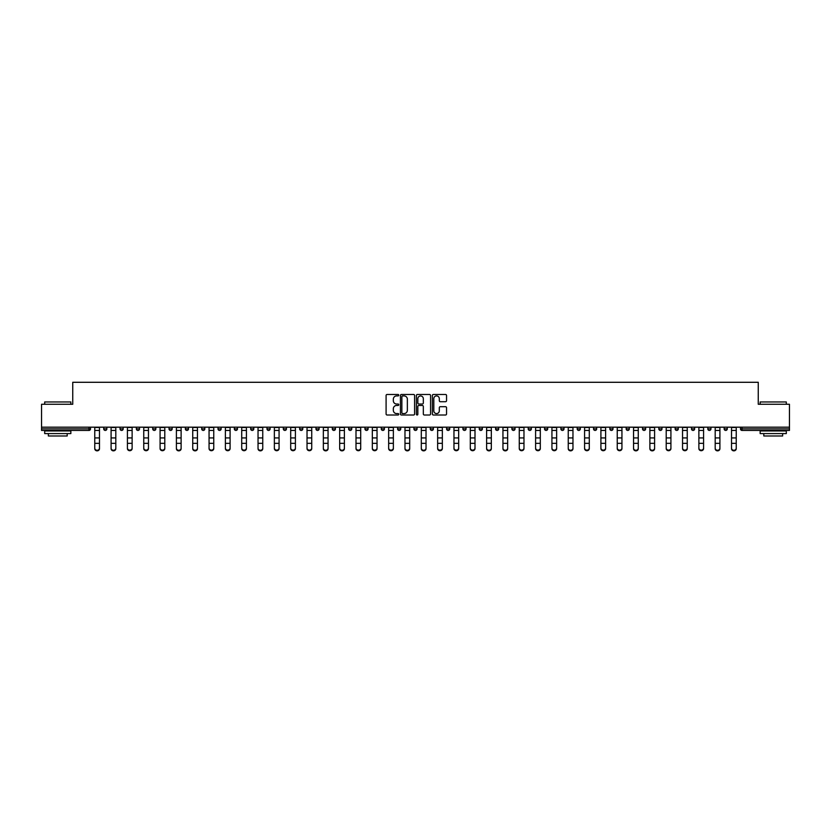 <?xml version="1.0" encoding="UTF-8"?>
<svg xmlns="http://www.w3.org/2000/svg" width="831" height="831" viewBox="0 0 831 831"><rect width="100%" height="100%" fill="white"/><g stroke="black" fill="none" stroke-linecap="round" stroke-linejoin="round"><path stroke-width="1.25" d="M398.755 395.192A0.717 0.717 0 0 0 398.039 394.465L387.121 394.465A1.028 1.028 0 0 0 386.093 395.494L386.093 413.983A1.028 1.028 0 0 0 387.121 415.012L398.039 415.012A0.717 0.717 0 0 0 398.755 414.295A0.717 0.717 0 0 0 398.039 413.578L396.626 413.578A3.282 3.282 0 0 1 393.333 410.285L393.333 408.748A3.282 3.282 0 0 1 396.626 405.466L398.039 405.466A0.717 0.717 0 0 0 398.755 404.739A0.717 0.717 0 0 0 398.039 404.022L396.626 404.022A3.282 3.282 0 0 1 393.333 400.739L393.333 399.192A3.282 3.282 0 0 1 396.626 395.909L398.039 395.909A0.717 0.717 0 0 0 398.755 395.192M445.52 401.716A1.028 1.028 0 0 0 446.548 400.687L446.548 395.494A1.028 1.028 0 0 0 445.52 394.465L433.398 394.465A1.028 1.028 0 0 0 432.369 395.494L432.369 413.983A1.028 1.028 0 0 0 433.398 415.012L445.52 415.012A1.028 1.028 0 0 0 446.548 413.983L446.548 407.72A1.028 1.028 0 0 0 445.52 406.691L440.337 406.691A1.028 1.028 0 0 0 439.308 407.72L439.308 410.826A2.753 2.753 0 0 1 436.555 413.578A2.753 2.753 0 0 1 433.813 410.826L433.813 398.651A2.753 2.753 0 0 1 436.555 395.909A2.753 2.753 0 0 1 439.308 398.651L439.308 400.687A1.028 1.028 0 0 0 440.337 401.716L445.52 401.716M41.55 427.186L41.55 404.271L72.744 404.271L72.744 382.291L758.256 382.291L758.256 404.271L789.45 404.271L789.45 427.186L41.55 427.186L41.55 428.869L88.959 428.869L88.959 427.186M414.596 395.494A1.028 1.028 0 0 0 413.578 394.465L401.456 394.465A1.028 1.028 0 0 0 400.428 395.494L400.428 413.983A1.028 1.028 0 0 0 401.456 415.012L413.578 415.012A1.028 1.028 0 0 0 414.596 413.983L414.596 395.494M417.422 394.465L429.544 394.465A1.028 1.028 0 0 1 430.572 395.494L430.572 413.983A1.028 1.028 0 0 1 429.544 415.012L424.361 415.012A1.028 1.028 0 0 1 423.332 413.983L423.332 406.484A1.028 1.028 0 0 0 422.304 405.466L418.866 405.466A1.028 1.028 0 0 0 417.837 406.484L417.837 414.295A0.717 0.717 0 0 1 417.12 415.012A0.717 0.717 0 0 1 416.404 414.295L416.404 395.494A1.028 1.028 0 0 1 417.422 394.465M90.527 427.186L90.527 428.869A1.569 1.569 0 0 1 88.959 430.437L41.55 430.437L41.55 428.869M789.45 427.186L789.45 430.437L742.041 430.437A1.569 1.569 0 0 1 740.473 428.869L740.473 427.186M103.719 428.869A1.569 1.569 0 0 0 105.288 430.437A1.569 1.569 0 0 0 106.856 428.869L106.856 427.186L106.856 428.869L103.719 428.869A1.569 1.569 0 0 0 105.288 430.437A1.569 1.569 0 0 1 103.719 428.869L103.719 427.186M88.959 430.437A1.569 1.569 0 0 0 90.527 428.869A1.569 1.569 0 0 1 88.959 430.437L88.959 428.869L90.527 428.869M120.048 427.186L120.048 428.869L120.048 427.186M123.185 427.186L123.185 428.869L123.185 427.186M136.367 428.869A1.569 1.569 0 0 0 137.946 430.437A1.569 1.569 0 0 0 139.515 428.869A1.569 1.569 0 0 1 137.946 430.437A1.569 1.569 0 0 0 139.515 428.869L139.515 427.186L139.515 428.869L136.367 428.869A1.569 1.569 0 0 0 137.946 430.437A1.569 1.569 0 0 1 136.367 428.869L136.367 427.186M152.696 427.186L152.696 428.869L152.696 427.186M155.844 427.186L155.844 428.869A1.569 1.569 0 0 1 154.265 430.437A1.569 1.569 0 0 1 152.696 428.869A1.569 1.569 0 0 0 154.265 430.437A1.569 1.569 0 0 0 155.844 428.869A1.569 1.569 0 0 1 154.265 430.437A1.569 1.569 0 0 1 152.696 428.869L155.844 428.869M169.025 428.869A1.569 1.569 0 0 0 170.594 430.437A1.569 1.569 0 0 0 172.162 428.869A1.569 1.569 0 0 1 170.594 430.437A1.569 1.569 0 0 0 172.162 428.869L172.162 427.186L172.162 428.869L169.025 428.869A1.569 1.569 0 0 0 170.594 430.437A1.569 1.569 0 0 1 169.025 428.869L169.025 427.186M188.492 427.186L188.492 428.869A1.569 1.569 0 0 1 186.923 430.437A1.569 1.569 0 0 1 185.355 428.869L185.355 427.186M203.252 430.437A1.569 1.569 0 0 0 204.821 428.869L204.821 427.186L204.821 428.869A1.569 1.569 0 0 1 203.252 430.437A1.569 1.569 0 0 1 201.684 428.869L201.684 427.186M221.15 427.186L221.15 428.869A1.569 1.569 0 0 1 219.581 430.437A1.569 1.569 0 0 1 218.002 428.869L218.002 427.186M237.469 427.186L237.469 428.869A1.569 1.569 0 0 1 235.9 430.437A1.569 1.569 0 0 1 234.332 428.869L234.332 427.186M252.229 430.437A1.569 1.569 0 0 0 253.798 428.869L253.798 427.186L253.798 428.869A1.569 1.569 0 0 1 252.229 430.437A1.569 1.569 0 0 1 250.661 428.869L250.661 427.186M270.127 427.186L270.127 428.869A1.569 1.569 0 0 1 268.558 430.437A1.569 1.569 0 0 1 266.99 428.869L266.99 427.186M283.319 427.186L283.319 428.869L283.319 427.186M286.456 427.186L286.456 428.869A1.569 1.569 0 0 1 284.888 430.437A1.569 1.569 0 0 1 283.319 428.869L286.456 428.869A1.569 1.569 0 0 1 284.888 430.437M302.785 427.186L302.785 428.869L299.638 428.869A1.569 1.569 0 0 0 301.206 430.437A1.569 1.569 0 0 1 299.638 428.869L299.638 427.186M319.104 427.186L319.104 428.869A1.569 1.569 0 0 1 317.535 430.437A1.569 1.569 0 0 1 315.967 428.869L315.967 427.186M335.433 427.186L335.433 428.869A1.569 1.569 0 0 1 333.865 430.437A1.569 1.569 0 0 1 332.296 428.869L332.296 427.186M348.625 427.186L348.625 428.869L348.625 427.186M351.762 427.186L351.762 428.869A1.569 1.569 0 0 1 350.194 430.437A1.569 1.569 0 0 1 348.625 428.869L351.762 428.869A1.569 1.569 0 0 1 350.194 430.437M366.523 430.437A1.569 1.569 0 0 0 368.091 428.869L368.091 427.186L368.091 428.869A1.569 1.569 0 0 1 366.523 430.437A1.569 1.569 0 0 1 364.954 428.869L364.954 427.186M384.421 427.186L384.421 428.869A1.569 1.569 0 0 1 382.842 430.437A1.569 1.569 0 0 1 381.273 428.869L381.273 427.186M400.739 427.186L400.739 428.869A1.569 1.569 0 0 1 399.171 430.437A1.569 1.569 0 0 1 397.602 428.869L397.602 427.186M413.931 427.186L413.931 428.869L413.931 427.186M417.069 427.186L417.069 428.869A1.569 1.569 0 0 1 415.5 430.437A1.569 1.569 0 0 1 413.931 428.869L417.069 428.869A1.569 1.569 0 0 1 415.5 430.437M430.261 427.186L430.261 428.869L430.261 427.186M433.398 427.186L433.398 428.869A1.569 1.569 0 0 1 431.829 430.437A1.569 1.569 0 0 1 430.261 428.869L433.398 428.869A1.569 1.569 0 0 1 431.829 430.437M446.579 427.186L446.579 428.869L446.579 427.186M449.727 427.186L449.727 428.869L449.727 427.186M462.909 427.186L462.909 428.869L462.909 427.186M466.046 427.186L466.046 428.869L466.046 427.186M482.375 427.186L482.375 428.869A1.569 1.569 0 0 1 480.806 430.437A1.569 1.569 0 0 1 479.238 428.869L479.238 427.186M498.704 427.186L498.704 428.869L495.567 428.869A1.569 1.569 0 0 0 497.135 430.437A1.569 1.569 0 0 1 495.567 428.869L495.567 427.186M515.033 427.186L515.033 428.869A1.569 1.569 0 0 1 513.465 430.437A1.569 1.569 0 0 1 511.896 428.869L511.896 427.186M528.215 427.186L528.215 428.869L528.215 427.186M531.362 427.186L531.362 428.869L531.362 427.186M547.681 427.186L547.681 428.869A1.569 1.569 0 0 1 546.112 430.437A1.569 1.569 0 0 1 544.544 428.869L544.544 427.186M564.01 427.186L564.01 428.869L560.873 428.869A1.569 1.569 0 0 0 562.442 430.437A1.569 1.569 0 0 1 560.873 428.869L560.873 427.186M580.339 427.186L580.339 428.869A1.569 1.569 0 0 1 578.771 430.437A1.569 1.569 0 0 1 577.202 428.869L577.202 427.186M596.668 427.186L596.668 428.869L593.531 428.869A1.569 1.569 0 0 0 595.1 430.437A1.569 1.569 0 0 1 593.531 428.869L593.531 427.186M612.998 427.186L612.998 428.869A1.569 1.569 0 0 1 611.419 430.437A1.569 1.569 0 0 1 609.85 428.869L609.85 427.186M629.316 427.186L629.316 428.869L626.179 428.869A1.569 1.569 0 0 0 627.748 430.437A1.569 1.569 0 0 1 626.179 428.869L626.179 427.186M645.645 427.186L645.645 428.869A1.569 1.569 0 0 1 644.077 430.437A1.569 1.569 0 0 1 642.508 428.869L642.508 427.186M661.975 427.186L661.975 428.869L658.838 428.869A1.569 1.569 0 0 0 660.406 430.437A1.569 1.569 0 0 1 658.838 428.869L658.838 427.186M678.304 427.186L678.304 428.869L675.156 428.869A1.569 1.569 0 0 0 676.735 430.437A1.569 1.569 0 0 1 675.156 428.869L675.156 427.186M694.633 427.186L694.633 428.869L691.485 428.869A1.569 1.569 0 0 0 693.054 430.437A1.569 1.569 0 0 1 691.485 428.869L691.485 427.186M710.952 427.186L710.952 428.869A1.569 1.569 0 0 1 709.383 430.437A1.569 1.569 0 0 1 707.815 428.869L707.815 427.186M727.281 427.186L727.281 428.869A1.569 1.569 0 0 1 725.712 430.437A1.569 1.569 0 0 1 724.144 428.869L724.144 427.186M121.617 430.437A1.569 1.569 0 0 1 120.048 428.869L123.185 428.869A1.569 1.569 0 0 1 121.617 430.437A1.569 1.569 0 0 0 123.185 428.869A1.569 1.569 0 0 1 121.617 430.437M301.206 430.437A1.569 1.569 0 0 0 302.785 428.869A1.569 1.569 0 0 1 301.206 430.437A1.569 1.569 0 0 1 299.638 428.869M448.158 430.437A1.569 1.569 0 0 1 446.579 428.869A1.569 1.569 0 0 0 448.158 430.437A1.569 1.569 0 0 0 449.727 428.869A1.569 1.569 0 0 1 448.158 430.437A1.569 1.569 0 0 1 446.579 428.869L449.727 428.869M464.477 430.437A1.569 1.569 0 0 1 462.909 428.869A1.569 1.569 0 0 0 464.477 430.437A1.569 1.569 0 0 0 466.046 428.869A1.569 1.569 0 0 1 464.477 430.437A1.569 1.569 0 0 1 462.909 428.869L466.046 428.869A1.569 1.569 0 0 1 464.477 430.437M498.704 428.869A1.569 1.569 0 0 1 497.135 430.437A1.569 1.569 0 0 0 498.704 428.869A1.569 1.569 0 0 1 497.135 430.437A1.569 1.569 0 0 1 495.567 428.869M529.794 430.437A1.569 1.569 0 0 1 528.215 428.869A1.569 1.569 0 0 0 529.794 430.437A1.569 1.569 0 0 0 531.362 428.869A1.569 1.569 0 0 1 529.794 430.437A1.569 1.569 0 0 1 528.215 428.869L531.362 428.869M562.442 430.437A1.569 1.569 0 0 0 564.01 428.869A1.569 1.569 0 0 1 562.442 430.437A1.569 1.569 0 0 1 560.873 428.869M596.668 428.869A1.569 1.569 0 0 1 595.1 430.437A1.569 1.569 0 0 0 596.668 428.869A1.569 1.569 0 0 1 595.1 430.437A1.569 1.569 0 0 1 593.531 428.869M627.748 430.437A1.569 1.569 0 0 0 629.316 428.869A1.569 1.569 0 0 1 627.748 430.437A1.569 1.569 0 0 1 626.179 428.869M644.077 430.437A1.569 1.569 0 0 0 645.645 428.869A1.569 1.569 0 0 1 644.077 430.437M660.406 430.437A1.569 1.569 0 0 0 661.975 428.869A1.569 1.569 0 0 1 660.406 430.437A1.569 1.569 0 0 1 658.838 428.869M676.735 430.437A1.569 1.569 0 0 0 678.304 428.869A1.569 1.569 0 0 1 676.735 430.437A1.569 1.569 0 0 1 675.156 428.869M693.054 430.437A1.569 1.569 0 0 0 694.633 428.869A1.569 1.569 0 0 1 693.054 430.437A1.569 1.569 0 0 1 691.485 428.869M402.578 395.909A0.717 0.717 0 0 0 401.861 396.626L401.861 412.862A0.717 0.717 0 0 0 402.578 413.578L404.074 413.578A3.282 3.282 0 0 0 407.356 410.285L407.356 399.192A3.282 3.282 0 0 0 404.074 395.909L402.578 395.909M423.332 398.703A2.753 2.753 0 0 0 420.59 395.961A2.753 2.753 0 0 0 417.837 398.703L417.837 402.993A1.028 1.028 0 0 0 418.866 404.022L422.304 404.022A1.028 1.028 0 0 0 423.332 402.993L423.332 398.703M94.765 443.899L94.765 448.138A2.358 2.14 0 0 0 99.481 448.138L99.481 448.709A2.358 2.14 180 0 1 94.765 448.709M99.481 443.899L99.481 448.709M99.481 448.138L99.481 427.186M94.765 448.138L94.765 427.186M44.687 401.965L70.853 401.965L44.687 401.965L44.687 404.271M70.853 433.574L44.687 433.574L44.687 430.957L70.853 430.957L70.853 433.574M67.197 433.574L67.197 435.984L48.354 435.984L48.354 433.574M760.147 401.965L786.313 401.965L760.147 401.965L760.147 404.271M786.313 433.574L760.147 433.574L760.147 430.957L786.313 430.957L786.313 433.574M782.646 433.574L782.646 435.984L763.803 435.984L763.803 433.574M111.094 443.899L111.094 448.138A2.358 2.14 0 0 0 115.81 448.138L115.81 448.709A2.358 2.14 180 0 1 111.094 448.709M115.81 443.899L115.81 448.709M127.423 443.899L127.423 448.138A2.358 2.14 0 0 0 132.129 448.138L132.129 448.709A2.358 2.14 180 0 1 127.423 448.709M132.129 443.899L132.129 448.709M143.753 443.899L143.753 448.138A2.358 2.14 0 0 0 148.458 448.138L148.458 448.709A2.358 2.14 180 0 1 143.753 448.709M148.458 443.899L148.458 448.709M160.082 443.899L160.082 448.138A2.358 2.14 0 0 0 164.787 448.138L164.787 448.709A2.358 2.14 180 0 1 160.082 448.709M164.787 443.899L164.787 448.709M176.401 443.899L176.401 448.138A2.358 2.14 0 0 0 181.116 448.138L181.116 448.709A2.358 2.14 180 0 1 176.401 448.709M181.116 443.899L181.116 448.709M115.81 448.138L115.81 427.186M111.094 448.138L111.094 427.186M132.129 448.138L132.129 427.186M127.423 448.138L127.423 427.186M148.458 448.138L148.458 427.186M143.753 448.138L143.753 427.186M164.787 448.138L164.787 427.186M160.082 448.138L160.082 427.186M181.116 448.138L181.116 427.186M176.401 448.138L176.401 427.186M192.73 443.899L192.73 448.138A2.358 2.14 0 0 0 197.446 448.138L197.446 448.709A2.358 2.14 180 0 1 192.73 448.709M197.446 443.899L197.446 448.709M197.446 448.138L197.446 427.186M192.73 448.138L192.73 427.186M209.059 443.899L209.059 448.138A2.358 2.14 0 0 0 213.764 448.138L213.764 448.709A2.358 2.14 180 0 1 209.059 448.709M213.764 443.899L213.764 448.709M213.764 448.138L213.764 427.186M209.059 448.138L209.059 427.186M225.388 443.899L225.388 448.138A2.358 2.14 0 0 0 230.094 448.138L230.094 448.709A2.358 2.14 180 0 1 225.388 448.709M230.094 443.899L230.094 448.709M230.094 448.138L230.094 427.186M225.388 448.138L225.388 427.186M241.717 443.899L241.717 448.138A2.358 2.14 0 0 0 246.423 448.138L246.423 448.709A2.358 2.14 180 0 1 241.717 448.709M246.423 443.899L246.423 448.709M246.423 448.138L246.423 427.186M241.717 448.138L241.717 427.186M258.036 443.899L258.036 448.138A2.358 2.14 0 0 0 262.752 448.138L262.752 448.709A2.358 2.14 180 0 1 258.036 448.709M262.752 443.899L262.752 448.709M262.752 448.138L262.752 427.186M258.036 448.138L258.036 427.186M274.365 443.899L274.365 448.138A2.358 2.14 0 0 0 279.071 448.138L279.071 448.709A2.358 2.14 180 0 1 274.365 448.709M279.071 443.899L279.071 448.709M279.071 448.138L279.071 427.186M274.365 448.138L274.365 427.186M290.694 443.899L290.694 448.138A2.358 2.14 0 0 0 295.4 448.138L295.4 448.709A2.358 2.14 180 0 1 290.694 448.709M295.4 443.899L295.4 448.709M295.4 448.138L295.4 427.186M290.694 448.138L290.694 427.186M307.023 443.899L307.023 448.138A2.358 2.14 0 0 0 311.729 448.138L311.729 448.709A2.358 2.14 180 0 1 307.023 448.709M311.729 443.899L311.729 448.709M311.729 448.138L311.729 427.186M307.023 448.138L307.023 427.186M323.342 443.899L323.342 448.138A2.358 2.14 0 0 0 328.058 448.138L328.058 448.709A2.358 2.14 180 0 1 323.342 448.709M328.058 443.899L328.058 448.709M328.058 448.138L328.058 427.186M323.342 448.138L323.342 427.186M339.671 443.899L339.671 448.138A2.358 2.14 0 0 0 344.387 448.138L344.387 448.709A2.358 2.14 180 0 1 339.671 448.709M344.387 443.899L344.387 448.709M344.387 448.138L344.387 427.186M339.671 448.138L339.671 427.186M356 443.899L356 448.138A2.358 2.14 0 0 0 360.706 448.138L360.706 448.709A2.358 2.14 180 0 1 356 448.709M360.706 443.899L360.706 448.709M360.706 448.138L360.706 427.186M356 448.138L356 427.186M372.33 443.899L372.33 448.138A2.358 2.14 0 0 0 377.035 448.138L377.035 448.709A2.358 2.14 180 0 1 372.33 448.709M377.035 443.899L377.035 448.709M377.035 448.138L377.035 427.186M372.33 448.138L372.33 427.186M388.659 443.899L388.659 448.138A2.358 2.14 0 0 0 393.364 448.138L393.364 448.709A2.358 2.14 180 0 1 388.659 448.709M393.364 443.899L393.364 448.709M393.364 448.138L393.364 427.186M388.659 448.138L388.659 427.186M404.977 443.899L404.977 448.138A2.358 2.14 0 0 0 409.693 448.138L409.693 448.709A2.358 2.14 180 0 1 404.977 448.709M409.693 443.899L409.693 448.709M409.693 448.138L409.693 427.186M404.977 448.138L404.977 427.186M421.307 443.899L421.307 448.138A2.358 2.14 0 0 0 426.023 448.138L426.023 448.709A2.358 2.14 180 0 1 421.307 448.709M426.023 443.899L426.023 448.709M426.023 448.138L426.023 427.186M421.307 448.138L421.307 427.186M437.636 443.899L437.636 448.138A2.358 2.14 0 0 0 442.341 448.138L442.341 448.709A2.358 2.14 180 0 1 437.636 448.709M442.341 443.899L442.341 448.709M442.341 448.138L442.341 427.186M437.636 448.138L437.636 427.186M453.965 443.899L453.965 448.138A2.358 2.14 0 0 0 458.67 448.138L458.67 448.709A2.358 2.14 180 0 1 453.965 448.709M458.67 443.899L458.67 448.709M458.67 448.138L458.67 427.186M453.965 448.138L453.965 427.186M470.294 443.899L470.294 448.138A2.358 2.14 0 0 0 475 448.138L475 448.709A2.358 2.14 180 0 1 470.294 448.709M475 443.899L475 448.709M475 448.138L475 427.186M470.294 448.138L470.294 427.186M486.613 443.899L486.613 448.138A2.358 2.14 0 0 0 491.329 448.138L491.329 448.709A2.358 2.14 180 0 1 486.613 448.709M491.329 443.899L491.329 448.709M491.329 448.138L491.329 427.186M486.613 448.138L486.613 427.186M502.942 443.899L502.942 448.138A2.358 2.14 0 0 0 507.658 448.138L507.658 448.709A2.358 2.14 180 0 1 502.942 448.709M507.658 443.899L507.658 448.709M507.658 448.138L507.658 427.186M502.942 448.138L502.942 427.186M519.271 443.899L519.271 448.138A2.358 2.14 0 0 0 523.977 448.138L523.977 448.709A2.358 2.14 180 0 1 519.271 448.709M523.977 443.899L523.977 448.709M523.977 448.138L523.977 427.186M519.271 448.138L519.271 427.186M535.6 443.899L535.6 448.138A2.358 2.14 0 0 0 540.306 448.138L540.306 448.709A2.358 2.14 180 0 1 535.6 448.709M540.306 443.899L540.306 448.709M540.306 448.138L540.306 427.186M535.6 448.138L535.6 427.186M551.929 443.899L551.929 448.138A2.358 2.14 0 0 0 556.635 448.138L556.635 448.709A2.358 2.14 180 0 1 551.929 448.709M556.635 443.899L556.635 448.709M556.635 448.138L556.635 427.186M551.929 448.138L551.929 427.186M568.248 443.899L568.248 448.138A2.358 2.14 0 0 0 572.964 448.138L572.964 448.709A2.358 2.14 180 0 1 568.248 448.709M572.964 443.899L572.964 448.709M572.964 448.138L572.964 427.186M568.248 448.138L568.248 427.186M584.577 443.899L584.577 448.138A2.358 2.14 0 0 0 589.283 448.138L589.283 448.709A2.358 2.14 180 0 1 584.577 448.709M589.283 443.899L589.283 448.709M589.283 448.138L589.283 427.186M584.577 448.138L584.577 427.186M600.906 443.899L600.906 448.138A2.358 2.14 0 0 0 605.612 448.138L605.612 448.709A2.358 2.14 180 0 1 600.906 448.709M605.612 443.899L605.612 448.709M605.612 448.138L605.612 427.186M600.906 448.138L600.906 427.186M617.236 443.899L617.236 448.138A2.358 2.14 0 0 0 621.941 448.138L621.941 448.709A2.358 2.14 180 0 1 617.236 448.709M621.941 443.899L621.941 448.709M621.941 448.138L621.941 427.186M617.236 448.138L617.236 427.186M633.554 443.899L633.554 448.138A2.358 2.14 0 0 0 638.27 448.138L638.27 448.709A2.358 2.14 180 0 1 633.554 448.709M638.27 443.899L638.27 448.709M638.27 448.138L638.27 427.186M633.554 448.138L633.554 427.186M649.884 443.899L649.884 448.138A2.358 2.14 0 0 0 654.599 448.138L654.599 448.709A2.358 2.14 180 0 1 649.884 448.709M654.599 443.899L654.599 448.709M654.599 448.138L654.599 427.186M649.884 448.138L649.884 427.186M666.213 443.899L666.213 448.138A2.358 2.14 0 0 0 670.918 448.138L670.918 448.709A2.358 2.14 180 0 1 666.213 448.709M670.918 443.899L670.918 448.709M670.918 448.138L670.918 427.186M666.213 448.138L666.213 427.186M682.542 443.899L682.542 448.138A2.358 2.14 0 0 0 687.247 448.138L687.247 448.709A2.358 2.14 180 0 1 682.542 448.709M687.247 443.899L687.247 448.709M687.247 448.138L687.247 427.186M682.542 448.138L682.542 427.186M698.871 443.899L698.871 448.138A2.358 2.14 0 0 0 703.577 448.138L703.577 448.709A2.358 2.14 180 0 1 698.871 448.709M703.577 443.899L703.577 448.709M703.577 448.138L703.577 427.186M698.871 448.138L698.871 427.186M715.19 443.899L715.19 448.138A2.358 2.14 0 0 0 719.906 448.138L719.906 448.709A2.358 2.14 180 0 1 715.19 448.709M719.906 443.899L719.906 448.709M719.906 448.138L719.906 427.186M715.19 448.138L715.19 427.186M731.519 443.899L731.519 448.138A2.358 2.14 0 0 0 736.235 448.138L736.235 448.709A2.358 2.14 180 0 1 731.519 448.709M736.235 443.899L736.235 448.709M736.235 448.138L736.235 427.186M731.519 448.138L731.519 427.186M742.041 427.186L742.041 428.869L789.45 428.869M740.473 428.869L742.041 428.869L742.041 430.437M105.288 430.437A1.569 1.569 0 0 0 106.856 428.869M186.923 430.437A1.569 1.569 0 0 0 188.492 428.869L185.355 428.869M204.821 428.869L201.684 428.869M219.581 430.437A1.569 1.569 0 0 0 221.15 428.869L218.002 428.869M235.9 430.437A1.569 1.569 0 0 0 237.469 428.869L234.332 428.869M253.798 428.869L250.661 428.869M268.558 430.437A1.569 1.569 0 0 0 270.127 428.869L266.99 428.869M317.535 430.437A1.569 1.569 0 0 0 319.104 428.869L315.967 428.869M333.865 430.437A1.569 1.569 0 0 0 335.433 428.869L332.296 428.869M368.091 428.869L364.954 428.869M382.842 430.437A1.569 1.569 0 0 0 384.421 428.869L381.273 428.869M399.171 430.437A1.569 1.569 0 0 0 400.739 428.869L397.602 428.869M480.806 430.437A1.569 1.569 0 0 0 482.375 428.869L479.238 428.869M513.465 430.437A1.569 1.569 0 0 0 515.033 428.869L511.896 428.869M546.112 430.437A1.569 1.569 0 0 0 547.681 428.869L544.544 428.869M578.771 430.437A1.569 1.569 0 0 0 580.339 428.869L577.202 428.869M611.419 430.437A1.569 1.569 0 0 0 612.998 428.869L609.85 428.869M645.645 428.869L642.508 428.869M709.383 430.437A1.569 1.569 0 0 0 710.952 428.869L707.815 428.869M725.712 430.437A1.569 1.569 0 0 0 727.281 428.869L724.144 428.869M94.765 437.927L99.481 437.927M94.765 443.328L99.481 443.328M94.765 430.437L99.481 430.437M94.765 427.508L99.481 427.508M111.094 437.927L115.81 437.927M111.094 443.328L115.81 443.328M111.094 430.437L115.81 430.437M111.094 427.508L115.81 427.508M127.423 437.927L132.129 437.927M127.423 443.328L132.129 443.328M127.423 430.437L132.129 430.437M127.423 427.508L132.129 427.508M143.753 437.927L148.458 437.927M143.753 443.328L148.458 443.328M143.753 430.437L148.458 430.437M143.753 427.508L148.458 427.508M160.082 437.927L164.787 437.927M160.082 443.328L164.787 443.328M160.082 430.437L164.787 430.437M160.082 427.508L164.787 427.508M176.401 437.927L181.116 437.927M176.401 443.328L181.116 443.328M176.401 430.437L181.116 430.437M176.401 427.508L181.116 427.508M192.73 437.927L197.446 437.927M192.73 443.328L197.446 443.328M192.73 430.437L197.446 430.437M192.73 427.508L197.446 427.508M209.059 437.927L213.764 437.927M209.059 443.328L213.764 443.328M209.059 430.437L213.764 430.437M209.059 427.508L213.764 427.508M225.388 437.927L230.094 437.927M225.388 443.328L230.094 443.328M225.388 430.437L230.094 430.437M225.388 427.508L230.094 427.508M241.717 437.927L246.423 437.927M241.717 443.328L246.423 443.328M241.717 430.437L246.423 430.437M241.717 427.508L246.423 427.508M258.036 437.927L262.752 437.927M258.036 443.328L262.752 443.328M258.036 430.437L262.752 430.437M258.036 427.508L262.752 427.508M274.365 437.927L279.071 437.927M274.365 443.328L279.071 443.328M274.365 430.437L279.071 430.437M274.365 427.508L279.071 427.508M290.694 437.927L295.4 437.927M290.694 443.328L295.4 443.328M290.694 430.437L295.4 430.437M290.694 427.508L295.4 427.508M307.023 437.927L311.729 437.927M307.023 443.328L311.729 443.328M307.023 430.437L311.729 430.437M307.023 427.508L311.729 427.508M323.342 437.927L328.058 437.927M323.342 443.328L328.058 443.328M323.342 430.437L328.058 430.437M323.342 427.508L328.058 427.508M339.671 437.927L344.387 437.927M339.671 443.328L344.387 443.328M339.671 430.437L344.387 430.437M339.671 427.508L344.387 427.508M356 437.927L360.706 437.927M356 443.328L360.706 443.328M356 430.437L360.706 430.437M356 427.508L360.706 427.508M372.33 437.927L377.035 437.927M372.33 443.328L377.035 443.328M372.33 430.437L377.035 430.437M372.33 427.508L377.035 427.508M388.659 437.927L393.364 437.927M388.659 443.328L393.364 443.328M388.659 430.437L393.364 430.437M388.659 427.508L393.364 427.508M404.977 437.927L409.693 437.927M404.977 443.328L409.693 443.328M404.977 430.437L409.693 430.437M404.977 427.508L409.693 427.508M421.307 437.927L426.023 437.927M421.307 443.328L426.023 443.328M421.307 430.437L426.023 430.437M421.307 427.508L426.023 427.508M437.636 437.927L442.341 437.927M437.636 443.328L442.341 443.328M437.636 430.437L442.341 430.437M437.636 427.508L442.341 427.508M453.965 437.927L458.67 437.927M453.965 443.328L458.67 443.328M453.965 430.437L458.67 430.437M453.965 427.508L458.67 427.508M470.294 437.927L475 437.927M470.294 443.328L475 443.328M470.294 430.437L475 430.437M470.294 427.508L475 427.508M486.613 437.927L491.329 437.927M486.613 443.328L491.329 443.328M486.613 430.437L491.329 430.437M486.613 427.508L491.329 427.508M502.942 437.927L507.658 437.927M502.942 443.328L507.658 443.328M502.942 430.437L507.658 430.437M502.942 427.508L507.658 427.508M519.271 437.927L523.977 437.927M519.271 443.328L523.977 443.328M519.271 430.437L523.977 430.437M519.271 427.508L523.977 427.508M535.6 437.927L540.306 437.927M535.6 443.328L540.306 443.328M535.6 430.437L540.306 430.437M535.6 427.508L540.306 427.508M551.929 437.927L556.635 437.927M551.929 443.328L556.635 443.328M551.929 430.437L556.635 430.437M551.929 427.508L556.635 427.508M568.248 437.927L572.964 437.927M568.248 443.328L572.964 443.328M568.248 430.437L572.964 430.437M568.248 427.508L572.964 427.508M584.577 437.927L589.283 437.927M584.577 443.328L589.283 443.328M584.577 430.437L589.283 430.437M584.577 427.508L589.283 427.508M600.906 437.927L605.612 437.927M600.906 443.328L605.612 443.328M600.906 430.437L605.612 430.437M600.906 427.508L605.612 427.508M617.236 437.927L621.941 437.927M617.236 443.328L621.941 443.328M617.236 430.437L621.941 430.437M617.236 427.508L621.941 427.508M633.554 437.927L638.27 437.927M633.554 443.328L638.27 443.328M633.554 430.437L638.27 430.437M633.554 427.508L638.27 427.508M649.884 437.927L654.599 437.927M649.884 443.328L654.599 443.328M649.884 430.437L654.599 430.437M649.884 427.508L654.599 427.508M666.213 437.927L670.918 437.927M666.213 443.328L670.918 443.328M666.213 430.437L670.918 430.437M666.213 427.508L670.918 427.508M682.542 437.927L687.247 437.927M682.542 443.328L687.247 443.328M682.542 430.437L687.247 430.437M682.542 427.508L687.247 427.508M698.871 437.927L703.577 437.927M698.871 443.328L703.577 443.328M698.871 430.437L703.577 430.437M698.871 427.508L703.577 427.508M715.19 437.927L719.906 437.927M715.19 443.328L719.906 443.328M715.19 430.437L719.906 430.437M715.19 427.508L719.906 427.508M731.519 437.927L736.235 437.927M731.519 443.328L736.235 443.328M731.519 430.437L736.235 430.437M731.519 427.508L736.235 427.508M70.853 404.271L70.853 401.965M64.891 430.957L64.891 430.437M50.66 430.957L50.66 430.437M786.313 404.271L786.313 401.965M780.34 430.957L780.34 430.437M766.109 430.957L766.109 430.437"/></g></svg>
